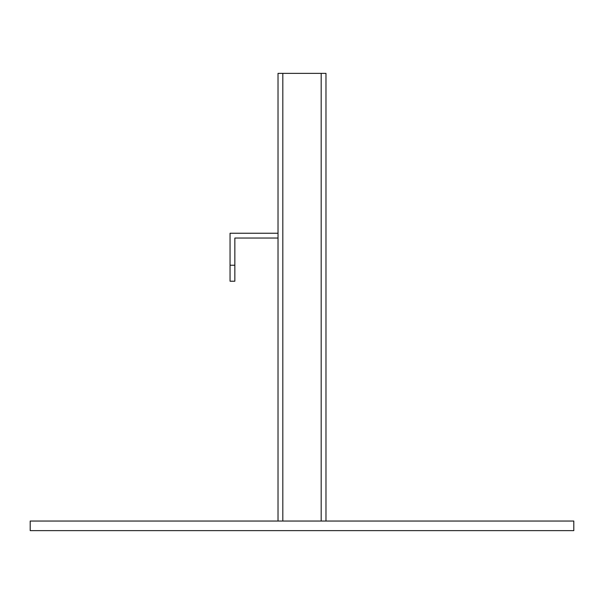 <?xml version="1.0" encoding="UTF-8"?>
<svg xmlns="http://www.w3.org/2000/svg" width="604" height="604" viewBox="0 0 604 604"><rect width="100%" height="100%" fill="white"/><g stroke="black" fill="none" stroke-linecap="round" stroke-linejoin="round"><path stroke-width="0.91" d="M30.2 521.041L573.8 521.041L573.8 530.629L30.2 530.629L30.2 521.041M325.979 521.041L325.979 73.371L278.021 73.371L278.021 238.044L234.85 238.044L234.85 281.215L230.056 281.215L230.056 233.25L278.021 233.25M278.021 521.041L278.021 238.044M234.85 265.224L230.056 265.224M321.185 521.041L321.185 73.371M282.815 521.041L282.815 73.371"/></g></svg>
